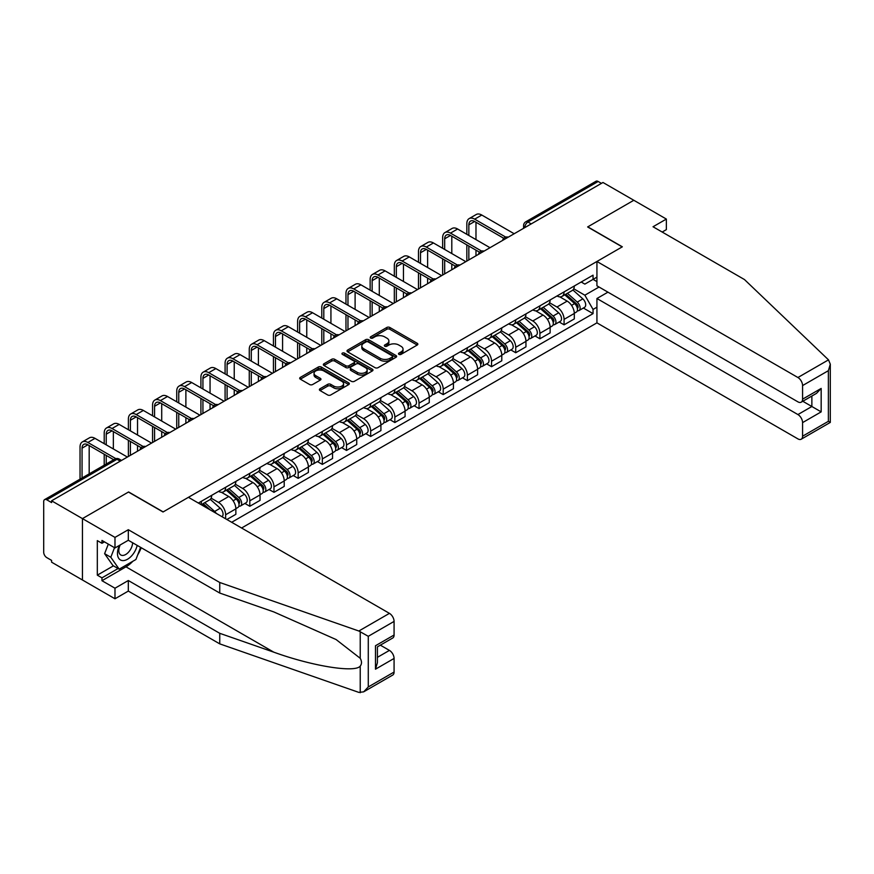 <?xml version="1.0" encoding="UTF-8"?>
<svg xmlns="http://www.w3.org/2000/svg" width="874" height="874" viewBox="0 0 874 874"><rect width="100%" height="100%" fill="white"/><g stroke="black" fill="none" stroke-linecap="round" stroke-linejoin="round"><path stroke-width="1.31" d="M398.926 354.374A1.508 0.874 0 0 0 401.057 354.374L417.215 345.044A2.152 1.245 0 0 0 417.848 344.159A2.152 1.245 0 0 0 417.215 343.285L389.837 327.477A2.152 1.245 0 0 0 386.8 327.477L370.631 336.807A1.508 0.874 0 0 0 370.194 337.419A1.508 0.874 0 0 0 370.631 338.041A1.508 0.874 0 0 0 372.761 338.041L374.859 336.829A6.883 3.977 0 0 1 384.593 336.829L386.876 338.151A6.883 3.977 0 0 1 388.886 340.958A6.883 3.977 0 0 1 386.876 343.766L384.779 344.979A1.508 0.874 0 0 0 384.341 345.591A1.508 0.874 0 0 0 384.779 346.202A1.508 0.874 0 0 0 386.909 346.202L389.006 345.001A6.883 3.977 0 0 1 398.741 345.001L401.024 346.312A6.883 3.977 0 0 1 403.034 349.13A6.883 3.977 0 0 1 401.024 351.938L398.926 353.14A1.508 0.874 0 0 0 398.489 353.762A1.508 0.874 0 0 0 398.926 354.374L398.926 353.14M320.015 388.777A2.152 1.245 0 0 0 319.392 389.651A2.152 1.245 0 0 0 320.015 390.536L327.706 394.972A2.152 1.245 0 0 0 330.743 394.972L348.693 384.604A2.152 1.245 0 0 0 349.327 383.73A2.152 1.245 0 0 0 348.693 382.845L321.315 367.036A2.152 1.245 0 0 0 318.267 367.036L300.317 377.404A2.152 1.245 0 0 0 299.695 378.278A2.152 1.245 0 0 0 300.317 379.163L309.604 384.516A2.152 1.245 0 0 0 312.641 384.516L320.321 380.081A2.152 1.245 0 0 0 320.955 379.207A2.152 1.245 0 0 0 320.321 378.322L315.722 375.667A5.757 3.321 0 0 1 314.039 373.318A5.757 3.321 0 0 1 317.59 370.248A5.757 3.321 0 0 1 323.861 370.969L341.887 381.381A5.757 3.321 0 0 1 343.569 383.73A5.757 3.321 0 0 1 340.019 386.8A5.757 3.321 0 0 1 333.748 386.079L330.743 384.341A2.152 1.245 0 0 0 327.706 384.341L320.015 388.777L320.015 390.536M51.599 500.802L602.973 182.48L633.814 200.277L587.634 226.945L622.19 246.894L163.176 511.902L128.62 491.953L82.44 518.61L51.599 500.802L51.599 502.594L46.803 499.819A4.381 2.535 -120 0 0 44.607 499.611A4.381 2.535 -120 0 0 43.7 501.61L43.7 552.248A4.381 2.535 -120 0 0 46.803 557.623L51.599 560.398L51.599 562.179L82.44 579.986L82.44 518.61L82.44 579.986L114.986 598.777L114.986 588.224L128.314 580.522L128.314 591.086L114.986 598.777M375.012 367.659A2.152 1.245 0 0 0 378.049 367.659L395.998 357.291A2.152 1.245 0 0 0 396.632 356.417A2.152 1.245 0 0 0 395.998 355.532L368.62 339.724A2.152 1.245 0 0 0 365.572 339.724L347.633 350.092A2.152 1.245 0 0 0 347 350.966A2.152 1.245 0 0 0 347.633 351.851L375.012 367.659M342.979 354.702A1.508 0.874 0 0 1 344.509 354.91L372.313 370.969L354.396 381.315A2.152 1.245 0 0 1 351.359 381.315L323.97 365.507L331.661 361.104L331.661 359.312L323.97 363.748A2.152 1.245 0 0 0 323.347 364.622A2.152 1.245 0 0 0 323.97 365.507L323.97 363.748M331.661 361.104A2.152 1.245 0 0 1 334.698 361.104L334.698 359.312A2.152 1.245 0 0 0 331.661 359.312M334.698 359.312L345.798 365.725A2.152 1.245 0 0 0 348.846 365.725L353.937 362.776A2.152 1.245 0 0 0 354.571 361.902A2.152 1.245 0 0 0 353.937 361.028L342.379 354.352A1.508 0.874 0 0 1 341.942 353.741A1.508 0.874 0 0 1 342.87 352.932A1.508 0.874 0 0 1 344.509 353.118L372.346 369.189A2.152 1.245 0 0 1 372.979 370.073A2.152 1.245 0 0 1 372.346 370.947L372.346 369.189M241.595 528.005L596.931 322.856L797.918 438.89A6.577 3.791 -120 0 0 801.207 439.218A6.577 3.791 -120 0 0 802.572 436.213L802.572 422.612A6.577 3.791 -120 0 0 797.918 414.56L811.87 406.508L821.167 411.873L802.572 422.612M531.228 223.897L527.972 222.018A4.381 2.535 60 0 0 525.777 221.799L595.981 181.279A4.381 2.535 60 0 1 598.177 181.486L527.972 222.018A4.381 2.535 120 0 0 524.87 227.393L524.87 227.568M601.421 183.365L598.177 181.486M564.08 291.894A10.084 5.823 60 0 1 561.993 296.417L572.219 290.518A10.084 5.823 -120 0 0 574.305 285.995M549.56 302.754L556.946 307.014A10.084 5.823 60 0 1 564.08 319.36L574.305 313.46A10.084 5.823 -120 0 0 567.182 301.115L559.852 296.887M574.305 313.46L574.305 318.912L564.08 324.822L559.174 321.993M561.993 296.417A10.084 5.823 60 0 1 557.033 295.969M564.08 319.36L564.08 324.822M539.903 305.856A10.084 5.823 60 0 1 537.816 310.379L548.042 304.48A10.084 5.823 -120 0 0 550.128 299.946M534.997 335.944L539.903 338.784L550.128 332.874L550.128 327.411A10.084 5.823 -120 0 0 543.005 315.066L535.686 310.838M537.816 310.379A10.084 5.823 60 0 1 532.856 309.92M525.383 316.705L532.779 320.977A10.084 5.823 60 0 1 539.903 333.322L539.903 338.784M515.726 319.808A10.084 5.823 60 0 1 513.639 324.341L523.865 318.431A10.084 5.823 -120 0 0 525.951 313.908M510.82 349.906L515.726 352.735L525.951 346.836L525.951 341.373A10.084 5.823 -120 0 0 518.828 329.028L511.509 324.8M513.639 324.341A10.084 5.823 60 0 1 508.679 323.883M501.217 330.667L508.602 334.928A10.084 5.823 60 0 1 515.726 347.284L515.726 352.735M491.549 333.77A10.084 5.823 60 0 1 489.462 338.293L499.699 332.393A10.084 5.823 -120 0 0 501.785 327.859M486.654 363.857L491.549 366.698L501.785 360.787L501.785 355.336A10.084 5.823 -120 0 0 494.651 342.979L487.331 338.762M489.462 338.293A10.084 5.823 60 0 1 484.502 337.834M477.04 344.629L484.425 348.89A10.084 5.823 60 0 1 491.549 361.235L491.549 366.698M467.382 347.721A10.084 5.823 60 0 1 465.296 352.255L475.522 346.344A10.084 5.823 -120 0 0 477.608 341.821M462.477 377.819L467.382 380.649L477.608 374.749L477.608 369.287A10.084 5.823 -120 0 0 470.474 356.942L463.154 352.714M465.296 352.255A10.084 5.823 60 0 1 460.325 351.796M452.863 358.58L460.248 362.841A10.084 5.823 60 0 1 467.382 375.197L467.382 380.649M443.205 361.683A10.084 5.823 60 0 1 441.119 366.206L451.345 360.307A10.084 5.823 -120 0 0 453.431 355.773M438.3 391.781L443.205 394.611L453.431 388.701L453.431 383.249A10.084 5.823 -120 0 0 446.308 370.904L438.988 366.676M441.119 366.206A10.084 5.823 60 0 1 436.159 365.758M428.686 372.543L436.071 376.803A10.084 5.823 60 0 1 443.205 389.149L443.205 394.611M419.028 375.645A10.084 5.823 60 0 1 416.942 380.168L427.168 374.258A10.084 5.823 -120 0 0 429.254 369.735M414.123 405.733L419.028 408.562L429.254 402.663L429.254 397.2A10.084 5.823 -120 0 0 422.131 384.855L414.811 380.627M416.942 380.168A10.084 5.823 60 0 1 411.982 379.709M404.509 386.494L411.905 390.765A10.084 5.823 60 0 1 419.028 403.111L419.028 408.562M394.851 389.596A10.084 5.823 60 0 1 392.765 394.119L402.99 388.22A10.084 5.823 -120 0 0 405.077 383.697M389.946 419.695L394.851 422.524L405.077 416.614L405.077 411.162A10.084 5.823 -120 0 0 397.954 398.817L390.634 394.589M392.765 394.119A10.084 5.823 60 0 1 387.805 393.671M380.343 400.456L387.728 404.717A10.084 5.823 60 0 1 394.851 417.062L394.851 422.524M370.674 403.559A10.084 5.823 60 0 1 368.588 408.082L378.824 402.171A10.084 5.823 -120 0 0 380.911 397.648M365.78 433.646L370.685 436.476L380.911 430.576L380.911 425.114A10.084 5.823 -120 0 0 373.777 412.768L366.457 408.54M368.588 408.082A10.084 5.823 60 0 1 363.628 407.623M356.166 414.407L363.551 418.679A10.084 5.823 60 0 1 370.685 431.024L370.685 436.476M346.508 417.51A10.084 5.823 60 0 1 344.422 422.033L354.647 416.133A10.084 5.823 -120 0 0 356.734 411.61M341.603 447.608L346.508 450.438L356.734 444.527L356.734 439.076A10.084 5.823 -120 0 0 349.6 426.731L342.28 422.503M344.422 422.033A10.084 5.823 60 0 1 339.451 421.585M331.989 428.369L339.374 432.63A10.084 5.823 60 0 1 346.508 444.975L346.508 450.438M322.331 431.472A10.084 5.823 60 0 1 320.245 435.995L330.47 430.084A10.084 5.823 -120 0 0 332.557 425.562M317.426 461.559L322.331 464.389L332.557 458.489L332.557 453.027A10.084 5.823 -120 0 0 325.434 440.682L318.114 436.454M320.245 435.995A10.084 5.823 60 0 1 315.285 435.536M307.812 442.32L315.197 446.592A10.084 5.823 60 0 1 322.331 458.937L322.331 464.389M298.154 445.423A10.084 5.823 60 0 1 296.067 449.946L306.293 444.047A10.084 5.823 -120 0 0 308.38 439.524M293.249 475.522L298.154 478.351L308.38 472.452L308.38 466.989A10.084 5.823 -120 0 0 301.257 454.644L293.937 450.416M296.067 449.946A10.084 5.823 60 0 1 291.108 449.498M283.635 456.283L291.031 460.543A10.084 5.823 60 0 1 298.154 472.889L298.154 478.351M273.977 459.385A10.084 5.823 60 0 1 271.89 463.908L282.116 458.009A10.084 5.823 -120 0 0 284.203 453.475M269.072 489.473L273.977 492.313L284.214 486.403L284.214 480.94A10.084 5.823 -120 0 0 277.08 468.595L269.76 464.367M271.89 463.908A10.084 5.823 60 0 1 266.931 463.449M259.469 470.234L266.854 474.506A10.084 5.823 60 0 1 273.977 486.851L273.977 492.313M249.8 473.337A10.084 5.823 60 0 1 247.713 477.87L257.95 471.96A10.084 5.823 -120 0 0 260.037 467.437M244.906 503.435L249.811 506.264L260.037 500.365L260.037 494.903A10.084 5.823 -120 0 0 252.903 482.557L245.583 478.329M247.713 477.87A10.084 5.823 60 0 1 242.754 477.412M235.292 484.196L242.677 488.457A10.084 5.823 60 0 1 249.811 500.813L249.811 506.264M225.634 487.299A10.084 5.823 60 0 1 223.547 491.822L233.773 485.922A10.084 5.823 -120 0 0 235.86 481.388M226.869 519.506L235.86 514.316L235.86 508.865A10.084 5.823 -120 0 0 228.726 496.508L221.406 492.291M223.547 491.822A10.084 5.823 60 0 1 218.576 491.363M211.115 498.158L218.5 502.419A10.084 5.823 60 0 1 225.634 514.764L225.634 518.795M201.228 504.702L209.596 499.873A10.084 5.823 -120 0 0 211.683 495.35M201.457 501.25A10.084 5.823 60 0 1 200.714 504.407M596.931 281.603L593.053 279.374L584.848 284.116L581.199 282.007M573.737 288.791L584.848 295.204L599.029 287.022M596.931 307.2L593.053 309.429L584.848 295.204M231.676 522.281L593.053 313.635L593.053 309.429M596.931 277.134L593.053 279.374L593.053 275.168L198.354 503.042M583.351 308.03L593.053 313.635M399.527 354.582L401.024 353.73A6.883 3.977 0 0 0 403.034 350.911L403.034 349.13M388.886 340.958L388.886 342.75A6.883 3.977 0 0 1 386.876 345.558L385.379 346.421M417.193 345.055L389.837 329.269A2.152 1.245 0 0 0 386.8 329.269L371.232 338.249M395.998 355.532L395.998 357.291L368.62 341.516A2.152 1.245 0 0 0 365.572 341.516L347.655 351.861L347.633 350.092M392.197 357.029A1.508 0.874 0 0 0 392.634 356.417A1.508 0.874 0 0 0 392.197 355.794L368.162 341.92A1.508 0.874 0 0 0 366.031 341.92L363.824 343.198A6.883 3.977 0 0 0 361.814 346.006A6.883 3.977 0 0 0 363.824 348.813L380.256 358.307A6.883 3.977 0 0 0 389.99 358.307L392.197 357.029L392.197 358.821A1.508 0.874 0 0 0 392.634 358.198L392.634 356.417M361.814 346.006L361.814 347.797A6.883 3.977 0 0 0 363.824 350.605L363.824 348.813M392.197 358.821L389.99 360.088A6.883 3.977 0 0 1 380.256 360.088L363.824 350.605M334.698 361.104L345.798 367.517A2.152 1.245 0 0 0 348.846 367.517L353.937 364.567A2.152 1.245 0 0 0 354.571 363.693L354.571 361.902M357.324 372.379A5.757 3.321 0 0 0 363.595 373.1A5.757 3.321 0 0 0 367.146 370.03A5.757 3.321 0 0 0 365.463 367.681L359.116 364.01A2.152 1.245 0 0 0 356.068 364.01L350.977 366.949A2.152 1.245 0 0 0 350.343 367.834A2.152 1.245 0 0 0 350.977 368.708L357.324 372.379L357.324 374.159A5.757 3.321 0 0 0 363.595 374.88A5.757 3.321 0 0 0 367.146 371.811L367.146 370.03M350.343 367.834L350.343 369.615A2.152 1.245 0 0 0 350.977 370.5L350.977 368.708M357.324 374.159L350.977 370.5M343.569 383.73L343.569 385.51A5.757 3.321 0 0 1 340.019 388.58A5.757 3.321 0 0 1 333.748 387.859L330.743 386.133A2.152 1.245 0 0 0 327.706 386.133L320.048 390.547M314.039 373.318L314.039 375.11A5.757 3.321 0 0 0 315.722 377.459L315.722 375.667M320.321 378.322L320.321 380.081L315.722 377.459M348.693 382.845L348.693 384.604L321.315 368.828A2.152 1.245 0 0 0 318.267 368.828L300.35 379.174L300.317 377.404M564.779 294.811L574.633 303.606A5.484 3.168 60 0 1 576.348 312.073L574.305 313.253M565.041 295.051L569.673 297.728M565.773 294.243L576.731 304.021A2.633 1.519 60 0 1 577.561 308.085A2.633 1.519 60 0 1 577.321 308.183M567.412 293.293L577.266 302.087A5.484 3.168 60 0 1 578.981 310.554A5.484 3.168 60 0 1 577.332 310.729M572.907 289.993L582.838 298.864A5.484 3.168 60 0 1 584.564 307.331L578.981 310.554M468.846 235.488L468.846 224.837A8.216 4.741 60 0 1 470.551 221.078A8.216 4.741 60 0 1 474.658 221.483L503.763 238.285M514.174 233.74L481.793 215.048A11.067 6.391 -120 0 0 476.254 214.491L469.13 218.609A11.067 6.391 -120 0 0 466.836 223.678L466.836 234.319M505.762 237.116L474.658 219.155A11.067 6.391 -120 0 0 469.13 218.609M466.836 244.884L466.836 261.075M468.846 259.917L468.846 246.042M475.98 255.798L475.98 250.161M475.98 239.607L475.98 222.247M540.602 308.773L550.456 317.557A5.484 3.168 60 0 1 552.171 326.035L550.128 327.215M540.864 309.003L545.496 311.679M541.596 308.194L552.554 317.983A2.633 1.519 60 0 1 553.384 322.047A2.633 1.519 60 0 1 553.144 322.135M543.235 307.255L553.089 316.038A5.484 3.168 60 0 1 554.804 324.516A5.484 3.168 60 0 1 553.155 324.691M548.73 303.955L558.672 312.816A5.484 3.168 60 0 1 560.387 321.293L554.804 324.516M516.425 322.724L526.279 331.519A5.484 3.168 60 0 1 527.994 339.986L525.951 341.166M516.687 322.965L521.33 325.641M517.419 322.156L528.388 331.934A2.633 1.519 60 0 1 529.207 335.998A2.633 1.519 60 0 1 528.967 336.097M519.058 321.206L528.912 330.001A5.484 3.168 60 0 1 530.638 338.467A5.484 3.168 60 0 1 528.978 338.642M524.553 317.907L534.495 326.778A5.484 3.168 60 0 1 536.21 335.245L530.638 338.467M828.508 359.859L830.3 364.196L828.377 370.674L802.572 385.576A6.577 3.791 -120 0 0 797.918 377.513L828.508 359.859L744.462 279.549L653.031 226.759L666.359 219.068L633.814 200.277L587.787 226.858L622.343 246.807L596.931 261.479L797.918 377.513M666.359 219.068L666.359 229.622L662.175 232.047M596.931 322.856L596.931 298.515L797.918 414.56M596.931 261.479L596.931 285.809L797.918 401.854A6.577 3.791 -120 0 0 801.207 402.182A6.577 3.791 -120 0 0 802.572 399.167L802.572 385.576M607.933 292.167L596.931 298.515M802.791 401.264L811.87 406.508L811.87 396.031M802.572 399.167L821.167 388.438L816.524 393.344L801.207 402.182M802.572 436.213L828.377 421.312L829.35 421.88M128.314 580.522L219.745 633.311L219.745 643.865L358.843 692.394L363.628 691.858L368.282 686.953L394.076 672.051A6.577 3.791 60 0 1 392.721 675.067L363.628 691.858M219.745 633.311L273.781 652.168C312.171 666.119 355.183 673.046 360.23 666.086C361.912 663.967 361.912 661.367 360.23 658.297L336.086 639.539L273.781 611.909L219.745 593.053L128.314 540.263L114.986 547.954L101.963 540.438L101.963 543.3L97.32 540.624L97.32 575.158L101.963 577.845L118.088 568.537M219.745 643.865L128.314 591.086M394.076 621.414L368.282 636.305L358.843 631.017L219.745 582.488L128.314 529.71L114.986 537.401L82.44 518.61L128.467 492.04L163.023 511.989L188.434 497.317L389.433 613.362A6.577 3.791 60 0 1 394.076 621.414L394.076 635.016A6.577 3.791 60 0 1 392.721 638.02L377.404 646.858L377.404 662.711L375.481 669.189L375.481 645.744C377.994 647.197 377.994 647.197 375.481 645.744L394.076 635.016M114.986 537.401L114.986 547.954M132.815 561.283A24.658 14.235 -60 0 1 125.987 566.833L101.963 580.707L114.986 588.224M101.963 580.707L101.963 577.845M128.314 529.71L128.314 540.263M219.745 582.488L219.745 593.053M377.404 657.335L389.433 650.398A6.577 3.791 60 0 1 394.076 658.45L394.076 672.051M389.433 650.398L380.354 645.165M141.217 547.714A24.658 14.235 -60 0 1 137.721 554.826M104.443 541.869L101.963 543.3M97.32 575.158L113.434 565.849M119.421 545.398A14.246 8.227 120 0 0 117.466 553.417A14.246 8.227 120 0 0 126.075 559.95A14.246 8.227 120 0 0 137.185 545.387M120.186 544.961A9.756 5.626 120 0 0 118.809 550.522A9.756 5.626 120 0 0 120.831 554.99A9.756 5.626 120 0 0 128.27 552.444A9.756 5.626 120 0 0 132.597 542.732M140.616 547.364L135.907 559.502L119.17 569.16L112.975 565.587L104.607 553.679L108.321 544.109M119.17 569.16L110.801 557.262L114.516 547.692M104.607 553.679L110.801 557.262M444.68 249.44L444.68 238.799A8.216 4.741 60 0 1 446.374 235.03A8.216 4.741 60 0 1 450.492 235.445L479.586 252.236M490.008 247.703L457.615 228.999A11.067 6.391 -120 0 0 452.087 228.453L444.953 232.571A11.067 6.391 -120 0 0 442.659 237.63L442.659 248.282M481.585 251.067L450.492 233.118A11.067 6.391 -120 0 0 444.953 232.571M442.659 258.835L442.659 275.037M444.68 273.868L444.68 260.004M451.803 269.749L451.803 264.112M451.803 253.558L451.803 236.198M420.503 263.402L420.503 252.75A8.216 4.741 60 0 1 422.208 248.992A8.216 4.741 60 0 1 426.315 249.396L455.409 266.199M465.831 261.654L433.438 242.961A11.067 6.391 -120 0 0 427.91 242.404L420.776 246.523A11.067 6.391 -120 0 0 418.482 251.592L418.482 262.233M457.408 265.03L426.315 247.069A11.067 6.391 -120 0 0 420.776 246.523M418.482 272.797L418.482 288.988M420.503 287.83L420.503 273.955M427.626 283.711L427.626 278.074M427.626 267.52L427.626 250.161M492.248 336.687L502.102 345.47A5.484 3.168 60 0 1 503.828 353.948L501.774 355.128M492.51 336.916L497.153 339.593M493.242 336.108L504.211 345.896A2.633 1.519 60 0 1 505.03 349.961A2.633 1.519 60 0 1 504.79 350.059M494.892 335.168L504.735 343.952A5.484 3.168 60 0 1 506.461 352.43A5.484 3.168 60 0 1 504.801 352.604M500.376 331.869L510.318 340.729A5.484 3.168 60 0 1 512.033 349.207L506.461 352.43M468.082 350.638L477.925 359.433A5.484 3.168 60 0 1 479.651 367.899L477.608 369.079M468.344 350.878L472.976 353.555M469.076 350.07L480.034 359.848A2.633 1.519 60 0 1 480.864 363.912A2.633 1.519 60 0 1 480.624 364.01M470.715 349.119L480.569 357.914A5.484 3.168 60 0 1 482.284 366.381A5.484 3.168 60 0 1 480.624 366.556M476.21 345.82L486.141 354.691A5.484 3.168 60 0 1 487.867 363.158L482.284 366.381M443.905 364.6L453.759 373.395A5.484 3.168 60 0 1 455.474 381.862L453.431 383.041M444.167 364.829L448.799 367.506M444.899 364.021L455.857 373.81A2.633 1.519 60 0 1 456.687 377.874A2.633 1.519 60 0 1 456.447 377.972M446.538 363.081L456.392 371.865A5.484 3.168 60 0 1 458.107 380.343A5.484 3.168 60 0 1 456.457 380.518M452.033 359.782L461.964 368.642A5.484 3.168 60 0 1 463.69 377.12L458.107 380.343M396.326 277.353L396.326 266.712A8.216 4.741 60 0 1 398.031 262.954A8.216 4.741 60 0 1 402.138 263.358L431.232 280.161M441.654 275.616L409.261 256.912A11.067 6.391 -120 0 0 403.733 256.366L396.599 260.485A11.067 6.391 -120 0 0 394.316 265.543L394.316 276.195M433.242 278.981L402.138 261.031A11.067 6.391 -120 0 0 396.599 260.485M394.316 286.748L394.316 302.95M396.326 301.781L396.326 287.917M403.46 297.663L403.46 292.036M403.46 281.472L403.46 264.112M372.149 291.315L372.149 280.663A8.216 4.741 60 0 1 373.853 276.905A8.216 4.741 60 0 1 377.961 277.309L407.066 294.112M417.477 289.567L385.095 270.874A11.067 6.391 -120 0 0 379.556 270.328L372.433 274.436A11.067 6.391 -120 0 0 370.139 279.505L370.139 290.157M409.065 292.943L377.961 274.982A11.067 6.391 -120 0 0 372.433 274.436M370.139 300.711L370.139 316.901M372.149 315.743L372.149 301.869M379.283 311.625L379.283 305.987M379.283 295.434L379.283 278.074M347.972 305.277L347.972 294.625A8.216 4.741 60 0 1 349.676 290.867A8.216 4.741 60 0 1 353.784 291.271L382.888 308.074M393.3 303.529L360.918 284.826A11.067 6.391 -120 0 0 355.379 284.279L348.256 288.398A11.067 6.391 -120 0 0 345.962 293.467L345.962 304.108M384.888 306.894L353.784 288.944A11.067 6.391 -120 0 0 348.256 288.398M345.962 314.662L345.962 330.864M347.972 329.695L347.972 315.831M355.106 325.587L355.106 319.95M355.106 309.385L355.106 292.036M419.728 378.551L429.582 387.346A5.484 3.168 60 0 1 431.297 395.824L429.254 397.004M419.99 378.792L424.622 381.468M420.722 377.983L431.68 387.761A2.633 1.519 60 0 1 432.51 391.825A2.633 1.519 60 0 1 432.269 391.923M422.361 377.033L432.215 385.827A5.484 3.168 60 0 1 433.93 394.294A5.484 3.168 60 0 1 432.28 394.469M427.856 373.733L437.798 382.604A5.484 3.168 60 0 1 439.513 391.082L433.93 394.294M323.806 319.228L323.806 308.588A8.216 4.741 60 0 1 325.499 304.818A8.216 4.741 60 0 1 329.618 305.223L358.711 322.025M369.134 317.481L336.741 298.788A11.067 6.391 -120 0 0 331.213 298.242L324.079 302.349A11.067 6.391 -120 0 0 321.785 307.419L321.785 318.07M360.711 320.856L329.618 302.907A11.067 6.391 -120 0 0 324.079 302.349M321.785 328.624L321.785 344.815M323.806 343.657L323.806 329.782M330.929 339.538L330.929 333.901M330.929 323.347L330.929 305.987M395.551 392.513L405.405 401.308A5.484 3.168 60 0 1 407.12 409.775L405.077 410.955M395.813 392.743L400.456 395.419M396.545 391.945L407.513 401.723A2.633 1.519 60 0 1 408.333 405.787A2.633 1.519 60 0 1 408.092 405.886M398.183 390.995L408.038 399.779A5.484 3.168 60 0 1 409.764 408.256A5.484 3.168 60 0 1 408.103 408.431M403.679 387.695L413.621 396.567A5.484 3.168 60 0 1 415.336 405.033L409.764 408.256M299.629 333.191L299.629 322.539A8.216 4.741 60 0 1 301.333 318.781A8.216 4.741 60 0 1 305.441 319.185L334.534 335.987M344.957 331.443L312.564 312.739A11.067 6.391 -120 0 0 307.036 312.193L299.902 316.312A11.067 6.391 -120 0 0 297.608 321.381L297.608 332.022M336.534 334.818L305.441 316.858A11.067 6.391 -120 0 0 299.902 316.312M297.608 342.586L297.608 358.777M299.629 357.608L299.629 343.744M306.752 353.5L306.752 347.863M306.752 337.298L306.752 319.95M371.374 406.476L381.228 415.259A5.484 3.168 60 0 1 382.954 423.737L380.9 424.917M371.636 406.705L376.279 409.382M372.368 405.897L383.336 415.674A2.633 1.519 60 0 1 384.156 419.749A2.633 1.519 60 0 1 383.915 419.837M374.017 404.946L383.861 413.741A5.484 3.168 60 0 1 385.587 422.208A5.484 3.168 60 0 1 383.926 422.393M379.502 401.658L389.443 410.518A5.484 3.168 60 0 1 391.159 418.996L385.587 422.208M275.452 347.142L275.452 336.501A8.216 4.741 60 0 1 277.156 332.732A8.216 4.741 60 0 1 281.264 333.147L310.357 349.939M320.78 345.394L288.387 326.701A11.067 6.391 -120 0 0 282.859 326.155L275.725 330.263A11.067 6.391 -120 0 0 273.442 335.332L273.442 345.984M312.368 348.77L281.264 330.82A11.067 6.391 -120 0 0 275.725 330.263M273.442 356.537L273.442 372.728M275.452 371.57L275.452 357.706M282.586 367.451L282.586 361.814M282.586 351.261L282.586 333.901M347.207 420.427L357.051 429.221A5.484 3.168 60 0 1 358.777 437.688L356.734 438.868M347.47 420.656L352.102 423.333M348.202 419.859L359.159 429.637A2.633 1.519 60 0 1 359.99 433.701A2.633 1.519 60 0 1 359.749 433.799M349.84 418.908L359.695 427.692A5.484 3.168 60 0 1 361.41 436.17A5.484 3.168 60 0 1 359.749 436.344M355.336 415.609L365.266 424.48A5.484 3.168 60 0 1 366.993 432.947L361.41 436.17M251.275 361.104L251.275 350.452A8.216 4.741 60 0 1 252.979 346.694A8.216 4.741 60 0 1 257.087 347.098L286.191 363.901M296.603 359.356L264.221 340.652A11.067 6.391 -120 0 0 258.682 340.106L251.559 344.225A11.067 6.391 -120 0 0 249.265 349.294L249.265 359.935M288.191 362.732L257.087 344.771A11.067 6.391 -120 0 0 251.559 344.225M249.265 370.5L249.265 386.69M251.275 385.521L251.275 371.658M258.409 381.414L258.409 375.776M258.409 365.212L258.409 347.863M323.03 434.389L332.885 443.173A5.484 3.168 60 0 1 334.6 451.65L332.557 452.83M323.293 434.618L327.925 437.295M324.025 433.81L334.982 443.588A2.633 1.519 60 0 1 335.813 447.663A2.633 1.519 60 0 1 335.572 447.75M325.663 432.859L335.518 441.654A5.484 3.168 60 0 1 337.233 450.132A5.484 3.168 60 0 1 335.583 450.307M331.159 429.571L341.089 438.431A5.484 3.168 60 0 1 342.816 446.909L337.233 450.132M227.098 375.055L227.098 364.414A8.216 4.741 60 0 1 228.802 360.645A8.216 4.741 60 0 1 232.91 361.06L262.014 377.852M272.426 373.318L240.044 354.615A11.067 6.391 -120 0 0 234.505 354.068L227.382 358.187A11.067 6.391 -120 0 0 225.088 363.245L225.088 373.897M264.014 376.683L232.91 358.733A11.067 6.391 -120 0 0 227.382 358.187M225.088 384.451L225.088 400.642M227.098 399.484L227.098 385.62M234.232 395.365L234.232 389.728M234.232 379.174L234.232 361.814M298.853 448.34L308.708 457.135A5.484 3.168 60 0 1 310.423 465.602L308.38 466.782M299.116 448.581L303.748 451.257M299.848 447.772L310.805 457.55A2.633 1.519 60 0 1 311.636 461.614A2.633 1.519 60 0 1 311.395 461.712M301.486 446.822L311.341 455.616A5.484 3.168 60 0 1 313.056 464.083A5.484 3.168 60 0 1 311.406 464.258M306.982 443.522L316.923 452.393A5.484 3.168 60 0 1 318.639 460.86L313.056 464.083M202.932 389.017L202.932 378.366A8.216 4.741 60 0 1 204.625 374.607A8.216 4.741 60 0 1 208.744 375.012L237.837 391.814M248.26 387.269L215.867 368.577A11.067 6.391 -120 0 0 210.339 368.02L203.205 372.138A11.067 6.391 -120 0 0 200.911 377.207L200.911 387.848M239.837 390.645L208.744 372.685A11.067 6.391 -120 0 0 203.205 372.138M200.911 398.413L200.911 414.604M202.932 413.446L202.932 399.571M210.055 409.327L210.055 403.69M210.055 393.136L210.055 375.776M274.676 462.302L284.531 471.086A5.484 3.168 60 0 1 286.246 479.564L284.203 480.744M274.939 462.532L279.582 465.208M275.671 461.723L286.639 471.512A2.633 1.519 60 0 1 287.459 475.576A2.633 1.519 60 0 1 287.218 475.664M277.309 460.784L287.164 469.567A5.484 3.168 60 0 1 288.89 478.045A5.484 3.168 60 0 1 287.229 478.22M282.805 457.484L292.746 466.345A5.484 3.168 60 0 1 294.462 474.822L288.89 478.045M178.755 402.969L178.755 392.328A8.216 4.741 60 0 1 180.459 388.559A8.216 4.741 60 0 1 184.567 388.974L213.66 405.765M224.083 401.232L191.69 382.528A11.067 6.391 -120 0 0 186.162 381.982L179.028 386.1A11.067 6.391 -120 0 0 176.734 391.159L176.734 401.811M215.66 404.596L184.567 386.647A11.067 6.391 -120 0 0 179.028 386.1M176.734 412.364L176.734 428.566M178.755 427.397L178.755 413.533M185.878 423.278L185.878 417.641M185.878 407.087L185.878 389.728M250.51 476.254L260.354 485.048A5.484 3.168 60 0 1 262.08 493.515L260.037 494.695M250.762 476.494L255.405 479.171M251.493 475.685L262.462 485.463A2.633 1.519 60 0 1 263.282 489.527A2.633 1.519 60 0 1 263.041 489.626M253.143 474.735L262.987 483.53A5.484 3.168 60 0 1 264.713 491.996A5.484 3.168 60 0 1 263.052 492.171M258.628 471.436L268.569 480.307A5.484 3.168 60 0 1 270.285 488.774L264.713 491.996M154.578 416.931L154.578 406.279A8.216 4.741 60 0 1 156.282 402.521A8.216 4.741 60 0 1 160.39 402.925L189.483 419.728M199.906 415.183L167.513 396.49A11.067 6.391 -120 0 0 161.985 395.933L154.851 400.052A11.067 6.391 -120 0 0 152.568 405.121L152.568 415.762M191.493 418.559L160.39 400.598A11.067 6.391 -120 0 0 154.851 400.052M152.568 426.326L152.568 442.517M154.578 441.359L154.578 427.484M161.712 437.24L161.712 431.603M161.712 421.049L161.712 403.69M226.333 490.216L236.177 498.999A5.484 3.168 60 0 1 237.903 507.477L235.86 508.657M226.595 490.445L231.228 493.122M227.327 489.637L238.285 499.425A2.633 1.519 60 0 1 239.115 503.49A2.633 1.519 60 0 1 238.875 503.588M228.966 488.697L238.821 497.481A5.484 3.168 60 0 1 240.536 505.959A5.484 3.168 60 0 1 238.886 506.133M234.461 485.398L244.392 494.258A5.484 3.168 60 0 1 246.118 502.736L240.536 505.959M130.401 430.882L130.401 420.241A8.216 4.741 60 0 1 132.105 416.483A8.216 4.741 60 0 1 136.213 416.887L165.317 433.69M175.729 429.145L143.347 410.441A11.067 6.391 -120 0 0 137.808 409.895L130.685 414.014A11.067 6.391 -120 0 0 128.391 419.072L128.391 429.724M167.316 432.51L136.213 414.56A11.067 6.391 -120 0 0 130.685 414.014M128.391 440.278L128.391 456.479M130.401 455.31L130.401 441.446M137.535 451.192L137.535 445.565M137.535 435.001L137.535 417.641M202.156 504.167L205.543 507.193M202.418 504.407L207.051 507.084M210.175 509.87L203.15 503.599M204.789 502.648L214.643 511.443A5.484 3.168 60 0 1 216.228 513.366M210.284 499.349L220.215 508.22A5.484 3.168 60 0 1 221.963 516.676M106.224 444.844L106.224 434.192A8.216 4.741 60 0 1 107.928 430.434A8.216 4.741 60 0 1 112.036 430.838L141.14 447.641M151.552 443.096L119.17 424.403A11.067 6.391 -120 0 0 113.631 423.857L106.508 427.965A11.067 6.391 -120 0 0 104.214 433.034L104.214 443.686M143.139 446.472L112.036 428.511A11.067 6.391 -120 0 0 106.508 427.965M104.214 454.24L104.214 465.197M106.224 464.028L106.224 455.398M113.358 448.963L113.358 431.603M82.058 477.991L82.058 448.154A8.216 4.741 60 0 1 83.751 444.396A8.216 4.741 60 0 1 87.87 444.8L113.696 459.713M127.385 457.058L94.993 438.355A11.067 6.391 -120 0 0 89.465 437.808L82.331 441.927A11.067 6.391 -120 0 0 80.037 446.996L80.037 479.149M115.86 458.642L87.87 442.473A11.067 6.391 -120 0 0 82.331 441.927M89.181 473.872L89.181 445.565M525.023 227.48L524.87 227.393A4.381 2.535 0 0 1 523.592 225.601L523.592 228.311M225.634 514.764L235.86 508.865M249.811 500.813L260.037 494.903M273.977 486.851L284.214 480.94M298.154 472.889L308.38 466.989M322.331 458.937L332.557 453.027M346.508 444.975L356.734 439.076M370.685 431.024L380.911 425.114M394.851 417.062L405.077 411.162M419.028 403.111L429.254 397.2M443.205 389.149L453.431 383.249M467.382 375.197L477.608 369.287M491.549 361.235L501.785 355.336M515.726 347.284L525.951 341.373M539.903 333.322L550.128 327.411M218.5 502.419L228.726 496.508M242.677 488.457L252.903 482.557M266.854 474.506L277.08 468.595M291.031 460.543L301.257 454.644M315.197 446.592L325.434 440.682M339.374 432.63L349.6 426.731M363.551 418.679L373.777 412.768M387.728 404.717L397.954 398.817M411.905 390.765L422.131 384.855M436.071 376.803L446.308 370.904M460.248 362.841L470.474 356.942M484.425 348.89L494.651 342.979M508.602 334.928L518.828 329.028M532.779 320.977L543.005 315.066M556.946 307.014L567.182 301.115M507.86 237.389A4.381 2.535 120 0 0 505.926 238.504M483.693 251.341A4.381 2.535 120 0 0 481.749 252.466M459.516 265.303A4.381 2.535 120 0 0 457.583 266.417M435.339 279.265A4.381 2.535 120 0 0 433.406 280.379M411.162 293.216A4.381 2.535 120 0 0 409.229 294.33M386.985 307.178A4.381 2.535 120 0 0 385.052 308.293M362.819 321.129A4.381 2.535 120 0 0 360.875 322.244M338.642 335.092A4.381 2.535 120 0 0 336.709 336.206M314.465 349.043A4.381 2.535 120 0 0 312.531 350.168M290.288 363.005A4.381 2.535 120 0 0 288.354 364.119M266.111 376.956A4.381 2.535 120 0 0 264.177 378.081M241.945 390.918A4.381 2.535 120 0 0 240 392.033M217.768 404.87A4.381 2.535 120 0 0 215.834 405.995M193.591 418.832A4.381 2.535 120 0 0 191.657 419.946M169.414 432.794A4.381 2.535 120 0 0 167.48 433.908M145.237 446.745A4.381 2.535 120 0 0 143.303 447.859M120.251 461.177L116.996 459.298L46.803 499.819M121.541 460.434L119.192 459.079A4.381 2.535 120 0 0 116.996 459.298A4.381 2.535 60 0 0 114.811 459.079L44.607 499.611M401.024 353.73L401.024 351.938M384.779 346.202L384.779 344.979M386.876 345.558L386.876 343.766M370.631 338.041L370.631 336.807M386.8 329.269L386.8 327.477M389.837 329.269L389.837 327.477M417.215 345.044L417.215 343.285M365.572 341.516L365.572 339.724M368.62 341.516L368.62 339.724M380.256 360.088L380.256 358.307M389.99 360.088L389.99 358.307M345.798 367.517L345.798 365.725M348.846 367.517L348.846 365.725M353.937 364.567L353.937 362.776M344.509 354.91L344.509 353.118M327.706 386.133L327.706 384.341M330.743 386.133L330.743 384.341M333.748 387.859L333.748 386.079M318.267 368.828L318.267 367.036M321.315 368.828L321.315 367.036M574.633 303.606L571.552 305.376M578.107 306.883L577.113 307.451M582.838 298.864L577.266 302.087M474.658 219.155L481.793 215.048M468.846 224.837L474.658 221.483M550.456 317.557L547.386 319.338M553.93 320.845L552.936 321.413M558.672 312.816L553.089 316.038M526.279 331.519L523.209 333.289M529.753 334.797L528.77 335.365M534.495 326.778L528.912 330.001M828.377 421.312L828.377 370.674M821.167 388.438L821.167 411.873M360.23 692.721L360.23 666.086M360.23 658.297L360.23 631.662M368.282 636.305L368.282 686.953M394.076 658.45L375.481 669.189M358.843 631.017L389.433 613.362M125.987 566.833L273.781 652.168M450.492 233.118L457.615 228.999M444.68 238.799L450.492 235.445M426.315 247.069L433.438 242.961M420.503 252.75L426.315 249.396M502.102 345.47L499.032 347.251M505.576 348.759L504.593 349.327M510.318 340.729L504.735 343.952M477.925 359.433L474.855 361.202M481.399 362.71L480.416 363.278M486.141 354.691L480.569 357.914M453.759 373.395L450.678 375.164M457.233 376.672L456.239 377.24M461.964 368.642L456.392 371.865M402.138 261.031L409.261 256.912M396.326 266.712L402.138 263.358M377.961 274.982L385.095 270.874M372.149 280.663L377.961 277.309M353.784 288.944L360.918 284.826M347.972 294.625L353.784 291.271M429.582 387.346L426.512 389.116M433.056 390.623L432.062 391.191M437.798 382.604L432.215 385.827M329.618 302.907L336.741 298.788M323.806 308.588L329.618 305.223M405.405 401.308L402.335 403.078M408.879 404.586L407.896 405.154M413.621 396.567L408.038 399.779M305.441 316.858L312.564 312.739M299.629 322.539L305.441 319.185M381.228 415.259L378.158 417.029M384.702 418.537L383.719 419.116M389.443 410.518L383.861 413.741M281.264 330.82L288.387 326.701M275.452 336.501L281.264 333.147M357.051 429.221L353.981 430.991M360.525 432.499L359.542 433.067M365.266 424.48L359.695 427.692M257.087 344.771L264.221 340.652M251.275 350.452L257.087 347.098M332.885 443.173L329.804 444.953M336.359 446.45L335.365 447.029M341.089 438.431L335.518 441.654M232.91 358.733L240.044 354.615M227.098 364.414L232.91 361.06M308.708 457.135L305.638 458.905M312.182 460.412L311.188 460.98M316.923 452.393L311.341 455.616M208.744 372.685L215.867 368.577M202.932 378.366L208.744 375.012M284.531 471.086L281.461 472.867M288.005 474.374L287.022 474.943M292.746 466.345L287.164 469.567M184.567 386.647L191.69 382.528M178.755 392.328L184.567 388.974M260.354 485.048L257.284 486.818M263.828 488.326L262.845 488.894M268.569 480.307L262.987 483.53M160.39 400.598L167.513 396.49M154.578 406.279L160.39 402.925M236.177 498.999L233.107 500.78M239.651 502.288L238.668 502.856M244.392 494.258L238.821 497.481M136.213 414.56L143.347 410.441M130.401 420.241L136.213 416.887M220.215 508.22L214.643 511.443M112.036 428.511L119.17 424.403M106.224 434.192L112.036 430.838M87.87 442.473L94.993 438.355M82.058 448.154L87.87 444.8M508.231 237.171A4.381 4.381 0 0 0 502.616 240.416M484.065 251.133A4.381 4.381 0 0 0 478.439 254.378M459.888 265.084A4.381 4.381 0 0 0 454.262 268.329M435.711 279.046A4.381 4.381 0 0 0 430.084 282.291M411.534 292.998A4.381 4.381 0 0 0 405.907 296.253M387.357 306.96A4.381 4.381 0 0 0 381.741 310.204M363.191 320.911A4.381 4.381 0 0 0 357.564 324.167M339.014 334.873A4.381 4.381 0 0 0 333.387 338.118M314.837 348.835A4.381 4.381 0 0 0 309.21 352.08M290.66 362.786A4.381 4.381 0 0 0 285.033 366.031M266.483 376.749A4.381 4.381 0 0 0 260.867 379.993M242.317 390.7A4.381 4.381 0 0 0 236.69 393.945M218.139 404.662A4.381 4.381 0 0 0 212.513 407.907M193.962 418.613A4.381 4.381 0 0 0 188.336 421.869M169.785 432.575A4.381 4.381 0 0 0 164.159 435.82M145.608 446.527A4.381 4.381 0 0 0 139.993 449.782M119.192 459.079A4.381 4.381 0 0 0 114.811 459.079M525.777 221.799A4.381 4.381 0 0 0 523.592 225.601M830.3 364.196L830.3 422.426L801.207 439.218"/></g></svg>
